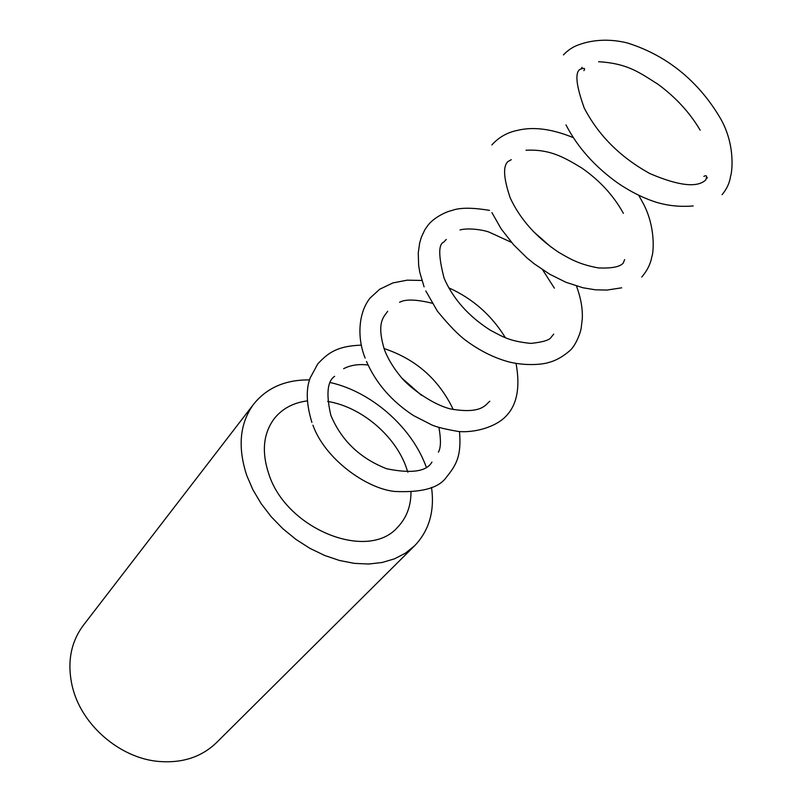 <?xml version="1.0" encoding="UTF-8"?>
<svg xmlns="http://www.w3.org/2000/svg" width="802" height="802" viewBox="0 0 802 802"><rect width="100%" height="100%" fill="white"/><g stroke="black" fill="none" stroke-linecap="round" stroke-linejoin="round"><path stroke-width="1.2" d="M309.552 379.907C285.652 379.647 267.086 387.657 253.833 403.927L83.358 625.299C70.586 642.482 66.917 662.963 72.36 686.743L73.182 689.79C83.117 726.01 119.839 757.339 156.921 761.278C181.202 763.684 201.051 757.469 216.49 742.642L414.694 545.691C429.17 530.503 434.784 511.075 431.516 487.395M426.183 466.864L425.1 464.047C409.992 425.611 370.594 391.647 330.604 382.624M253.833 403.927C239.778 423.005 237.412 446.844 246.735 475.426L252.881 489.691L261.091 503.566L271.166 516.688L282.875 528.729L295.908 539.375L309.943 548.357L324.609 555.445L339.527 560.488L354.324 563.365L368.649 564.027L382.133 562.493L394.474 558.844L405.411 553.179L414.694 545.691M307.346 400.89C293.502 402.674 282.555 408.479 274.515 418.283C263.297 433.12 261.392 451.696 268.81 474.022C286.364 529.49 368.419 561.901 397.852 526.984C406.564 517.771 410.945 506.192 410.985 492.217M407.877 472.167L405.491 465.3C393.411 433.952 360.008 406.514 327.637 401.451M361.411 345.141C337.071 346.003 328.188 352.84 317.803 363.837L310.163 377.983C305.783 389.381 306.364 404.198 311.898 422.433M421.401 395.296L402.203 378.364M368.048 365.01C358.765 363.877 350.624 365.1 343.637 368.679M459.496 431.576C461.661 456.609 455.937 465.33 446.433 477.19C438.905 488.037 421.581 492.789 394.474 491.436C365.642 488.358 324.66 458.403 312.93 425.17M438.383 452.178C440.899 447.967 441.09 439.737 438.945 427.496M431.947 462.062C426.634 471.556 411.556 473.792 386.714 468.769C359.968 458.313 341.331 440.468 330.825 415.235C326.023 394.233 327.296 381.251 334.635 376.308M383.998 348.529C415.767 359.055 438.864 379.406 453.29 409.601M489.551 210.405C472.258 207.477 459.676 207.517 451.787 210.525C446.884 211.497 434.153 217.091 427.797 225.492L424.839 229.773L421.341 237.232L419.647 243.076L418.263 252.951L418.644 265.372L419.757 272.249L424.098 286.835M554.382 288.169L542.603 269.783M511.475 242.364L488.989 232.079C483.987 230.124 468.99 227.547 460.027 229.933M576.488 286.043C580.818 297.863 582.753 308.72 582.302 318.625L581.249 327.607C580.828 331.848 576.167 345.06 569.851 350.685C562.603 356.87 555.555 360.79 548.718 362.474C543.726 364.278 526.543 366.334 508.689 361.862C494.012 357.862 479.706 350.715 465.772 340.399C458.533 335.106 449.1 325.391 437.441 311.246L425.812 290.956M553.721 334.123L551.315 337.02C549.931 340.008 543.084 342.133 530.774 343.406C509.531 341.161 503.566 337.191 490.212 330.123C468.478 316.239 453.1 298.915 444.077 278.154C438.443 256.239 438.313 244.239 443.686 242.164L446.263 239.417M533.099 231.257L550.894 246.946M700.156 130.185C689.921 112.771 675.906 97.483 658.091 84.33C638.643 72.03 627.615 63.579 598.603 61.694M582.072 67.328L581.63 67.949M693.169 205.944C680.527 207.016 668.367 205.833 656.708 202.395C643.866 198.355 630.984 191.979 618.071 183.257C594.883 166.726 577.52 147.267 565.981 124.891M706.813 178.275L707.374 177.763M722.051 194.685C726.812 189.082 729.67 182.826 730.622 175.929C731.665 174.094 736.236 146.225 720.647 118.746C701.68 86.285 671.645 56.741 627.054 42.877C603.926 37.233 586.683 41.935 579.595 44.491C573.52 46.436 568.137 49.904 563.435 54.897M703.865 176.37C706.732 174.856 707.334 176.069 705.68 180.019C697.169 187.979 678.592 185.843 649.951 173.603C620.327 157.272 598.412 135.378 584.197 107.939C576.157 85.543 574.763 72.671 580.036 69.293C584.207 67.769 585.49 68.22 583.886 70.636M623.385 213.362C613.69 195.708 599.826 180.58 581.781 167.999C562.743 156.43 549.099 149.112 526.012 150.235M621.68 287.818L607.034 290.063L595.535 289.833L582.874 287.758L565.891 282.254L549.821 274.284L534.262 263.838L526.884 257.813L513.641 244.81L501.25 229.001L491.907 212.58M641.76 276.981C647.214 270.705 650.592 263.878 651.886 256.51C653.319 253.903 656.267 227.898 643.134 203.247L638.743 195.327M624.658 259.587L623.174 263.156C619.966 266.876 611.756 268.469 598.543 267.948C580.377 264.61 571.796 260.028 558.623 252.269C536.247 237.322 520.107 219.197 510.212 197.883C503.586 178.355 502.824 166.255 507.927 161.593L511.285 159.668M491.877 144.891C498.824 137.282 507.195 132.48 516.999 130.485C532.959 126.415 551.716 128.791 573.26 137.623M421.872 280.459L407.175 280.169L392.89 282.936L379.607 289.291L370.073 298.093C358.484 312.369 356.79 337.642 365.151 358.083M432.188 303.236C416.248 299.346 405.381 299.036 399.566 302.294M516.067 363.476C520.498 387.998 516.839 405.862 505.08 417.08C494.974 427.165 474.513 432.97 458.413 431.486C445.22 429.2 436.308 426.995 431.687 424.88L413.411 415.516C391.617 401.221 375.968 383.196 366.484 361.441M489.811 401.261C486.042 403.767 482.754 414.724 450.223 408.87C429.812 403.647 406.454 384.77 400.078 375.917C393.261 367.517 388.098 358.945 384.609 350.203C375.647 321.422 384.719 316.168 387.677 311.246M448.729 287.798C472.759 298.625 491.656 315.276 505.4 337.752"/></g></svg>
